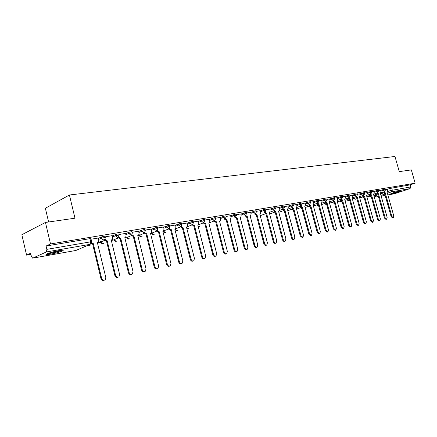 <?xml version="1.0" encoding="UTF-8"?>
<svg xmlns="http://www.w3.org/2000/svg" width="437" height="437" viewBox="0 0 437 437"><rect width="100%" height="100%" fill="white"/><g stroke="black" fill="none" stroke-linecap="round" stroke-linejoin="round"><path stroke-width="0.66" d="M105.273 237.28L105.044 236.346L104.164 236.264L101.318 237.018L101.592 238.127L105.317 237.455L104.951 239.105L103.875 239.837C102.755 239.902 101.996 239.334 101.592 238.127L98.625 239.41M119.006 234.953L118.777 234.03L117.935 233.948L115.139 234.691L115.406 235.783L119.044 235.117L118.596 236.87L117.629 237.471L115.406 235.783L112.451 237.04M132.329 232.697L132.105 231.785L131.302 231.703L128.544 232.435L128.811 233.511L132.367 232.855L131.843 234.68L130.98 235.177L128.811 233.511L125.872 234.745M145.264 230.501L145.04 229.6L144.281 229.523L141.561 230.244L141.823 231.304L145.303 230.654L144.718 232.528L143.937 232.954L141.823 231.304L138.895 232.517M157.828 228.376L157.604 227.48L156.878 227.404L154.195 228.119L154.458 229.163L157.866 228.518L157.227 230.43L156.528 230.791L154.458 229.163L151.546 230.354M170.037 226.306L169.813 225.421L169.119 225.35L166.475 226.055L166.737 227.082L170.075 226.442L169.387 228.376L168.753 228.688L166.737 227.082L163.837 228.251M181.907 224.296L181.683 223.416L181.022 223.351L178.411 224.044L178.667 225.06L181.939 224.427L181.218 226.377L180.639 226.645L178.667 225.06L175.789 226.208M193.444 222.34L193.225 221.472L192.591 221.406L190.019 222.094L190.27 223.094L193.476 222.466L192.722 224.421L192.198 224.656L190.27 223.094L187.402 224.219M204.669 220.439L204.45 219.576L203.844 219.516L201.304 220.193L201.561 221.177L204.702 220.559L203.926 222.515L203.44 222.728L201.561 221.177L198.704 222.291M215.594 218.593L215.375 217.735L214.796 217.675L212.289 218.342L212.54 219.314L215.627 218.702L214.824 220.663L214.381 220.849L212.54 219.314L209.705 220.412M226.229 216.79L226.011 215.938L225.454 215.889L222.985 216.544L223.231 217.506L226.262 216.899L225.033 219.013L223.231 217.506L220.412 218.582M236.592 215.037L236.368 214.196L235.838 214.141L233.396 214.791L233.642 215.736L236.614 215.135L235.406 217.233L233.642 215.736L230.84 216.801M246.681 213.327L246.463 212.491L245.949 212.442L243.54 213.087L243.786 214.021L246.703 213.425L245.512 215.496L243.786 214.021L240.995 215.064M256.514 211.661L256.295 210.836L255.803 210.787L253.427 211.421L253.668 212.344L256.535 211.754L255.355 213.808L253.668 212.344L250.898 213.376M266.1 210.039L265.882 209.219L265.412 209.176L263.063 209.798L263.303 210.71L266.122 210.126L264.959 212.158L266.526 213.125L265.707 213.409L264.232 212.42M275.447 208.454L275.228 207.641L274.775 207.602L272.459 208.22L272.693 209.115L275.468 208.536L274.6 210.443L270.05 212.103M284.563 206.909L284.35 206.106L283.913 206.067L281.619 206.679L281.86 207.564L284.585 206.991L283.711 208.886L279.243 210.503M293.462 205.406L293.249 204.603L290.561 205.172L290.796 206.046L293.484 205.477L292.358 207.449L290.796 206.046L288.092 207.029M302.147 203.932L301.934 203.139L301.53 203.107L299.29 203.702L299.525 204.571L302.164 204.003L301.049 205.953L299.525 204.571L296.832 205.537M310.625 202.5L310.412 201.714L310.024 201.681L307.812 202.271L308.041 203.123L310.641 202.566L309.538 204.494L308.041 203.123L305.37 204.079M318.906 201.096L318.693 200.315L316.131 200.867L316.361 201.714L318.923 201.162L317.83 203.068L316.361 201.714L313.706 202.659M326.991 199.725L326.783 198.955L324.259 199.501L324.489 200.337L327.007 199.785L325.931 201.681L324.489 200.337L321.845 201.271M334.895 198.387L334.687 197.622L332.202 198.163L332.426 198.988L334.911 198.447L333.841 200.321L332.426 198.988L329.804 199.911M342.619 197.082L342.411 196.322L339.964 196.858L340.188 197.677L342.635 197.136L341.576 198.988L340.188 197.677L337.582 198.584M350.174 195.803L349.966 195.049L347.552 195.579L347.776 196.388L350.19 195.852L349.141 197.688L347.776 196.388L345.181 197.289M357.559 194.552L357.351 193.804L354.97 194.334L355.194 195.131L357.57 194.602L356.532 196.421L355.194 195.131L352.615 196.022M364.78 193.329L364.573 192.586L362.229 193.11L362.448 193.902L364.797 193.373L363.912 195.131L362.448 193.902L359.891 194.782M371.849 192.133L371.641 191.395L369.331 191.914L369.549 192.695L371.86 192.176L370.844 193.962L369.549 192.695L367.004 193.569M378.764 190.958L378.562 190.232L376.279 190.745L376.492 191.521L378.775 191.002L377.765 192.772L376.492 191.521L373.968 192.378M385.532 189.816L385.33 189.09L383.08 189.603L383.293 190.368L385.543 189.855L384.544 191.608L383.293 190.368L380.78 191.22M391.831 193.689C396.009 192.783 399.167 191.848 401.313 190.893L400.341 190.865C396.157 191.772 392.989 192.706 390.836 193.667L391.831 193.689M51.036 254.066C56.176 253.083 60.055 252.029 62.655 250.909C64.086 250.084 62.753 250.008 58.656 250.669C53.511 251.646 49.605 252.701 46.939 253.837C45.481 254.684 46.846 254.76 51.036 254.066M45.453 222.444L74.978 218.205L69.423 194.995L394.972 156.479L399.271 171.626L411.348 169.895L415.15 183.196L50.517 243.944L45.453 222.444L21.85 234.724L26.586 255.148L30.907 254.394M97.435 242.825L100.783 242.245M111.315 240.416L114.013 239.946M124.785 238.072L126.867 237.706M137.857 235.8L139.359 235.538M150.557 233.587L151.502 233.424M162.892 231.446L163.318 231.37M48.605 221.996L45.366 208.252L69.423 194.995M26.586 255.148L30.639 253.247L31.388 256.47L32.677 258.163L46.388 251.947L46.874 249.347L90.721 241.825L91.65 241.901L91.371 243.436M50.517 243.944L46.093 246.015L46.874 249.347M387.242 189.33L389.738 188.484L390.339 190.608L410.796 186.916L410.064 188.615L394.398 193.76M410.796 186.916L410.206 184.851L415.15 183.196M377.262 192.946L378.409 193.717L385.172 217.823L386.696 219.194L387.155 217.397L380.409 193.367L380.949 191.821L380.622 190.346L378.682 190.669M370.368 194.126L371.537 194.907L378.344 219.276L379.906 220.663L380.376 218.844L373.58 194.552L374.138 192.99L373.804 191.493L371.767 191.838M363.316 195.334L364.513 196.126L371.374 220.767L372.963 222.165L373.444 220.324L366.599 195.765L367.173 194.181L366.84 192.668L364.698 193.034M356.117 196.568L357.335 197.371L364.245 222.286L365.867 223.695L366.364 221.838L359.465 197.005L360.061 195.399L359.722 193.87L357.477 194.252M348.748 197.83L349.993 198.644L356.963 223.842L358.613 225.263L359.127 223.378L352.178 198.267L352.79 196.645L352.446 195.099L350.092 195.497M341.221 199.119L342.493 199.949L349.513 225.432L351.195 226.869L351.725 224.962L344.722 199.562L345.356 197.917L345.012 196.355L342.537 196.77M333.518 200.436L334.818 201.277L341.892 227.06L343.613 228.507L344.154 226.574L337.102 200.883L337.752 199.217L337.408 197.639L334.813 198.076M325.641 201.785L326.969 202.642L334.097 228.726L335.856 230.179L336.414 228.229L329.301 202.238L329.979 200.55L329.629 198.95L326.909 199.409M317.579 203.161L318.939 204.035L326.117 230.425L327.914 231.894L328.493 229.922L321.326 203.62L322.02 201.91L321.67 200.293L318.819 200.774M313.444 201.697L310.538 202.173M300.874 206.018L302.3 206.919L309.593 233.953L311.472 235.45L312.078 233.424L304.802 206.488L305.545 204.729L305.19 203.079L302.06 203.604M292.222 207.499L293.68 208.416L301.027 235.783L302.95 237.286L303.578 235.237L296.242 207.974L297.013 206.193L296.652 204.516L293.374 205.073M283.356 209.012L284.848 209.946L292.26 237.652C292.697 238.87 293.353 239.372 294.227 239.17L294.866 237.094L287.475 209.492L288.267 207.69L287.907 205.996L284.476 206.575M278.866 207.537L275.354 208.11M266.526 213.125L274.054 241.541C274.507 242.797 275.195 243.311 276.118 243.081L276.796 240.956L269.285 212.65L269.662 212.529L270.137 210.792L269.766 209.055L266.007 209.689M260.266 210.678L256.421 211.311M245.627 215.468L247.266 216.468L254.908 245.627C255.383 246.927 256.109 247.451 257.087 247.189L257.792 245.01L250.166 215.965L250.587 215.823L251.073 214.059L250.701 212.273L246.588 212.966M235.581 217.189L237.258 218.205L244.966 247.746C245.452 249.074 246.195 249.598 247.2 249.325L247.926 247.118L240.235 217.686L240.689 217.533L241.175 215.752L240.798 213.944L236.493 214.671M225.268 218.948L226.989 219.986L234.756 249.926C235.253 251.28 236.018 251.81 237.056 251.515L237.794 249.281L230.048 219.456L230.528 219.287L231.02 217.489L230.638 215.66L226.137 216.419M220.122 217.457L215.501 218.216M209.41 219.265L204.576 220.062M198.409 221.122L193.345 221.958M187.102 223.028L181.808 223.902M175.477 224.995L169.938 225.907M163.525 227.011L157.73 227.967M151.229 229.086L145.16 230.091M138.578 231.222L132.225 232.271M125.545 233.424L118.897 234.522M104.836 239.263L107.18 240.771L115.587 275.365C116.34 277.178 117.466 277.675 118.957 276.85L119.618 274.502L111.233 240.071L112.358 239.416L112.626 237.761L112.216 235.652L105.164 236.838M98.292 238.028L91.005 239.23M98.358 238.307L101.318 237.018M112.189 235.958L115.139 234.691M125.61 233.675L128.544 232.435M138.633 231.463L141.561 230.244M151.289 229.316L154.195 228.119M163.58 227.229L166.475 226.055M175.532 225.197L178.411 224.044M187.151 223.225L190.019 222.094M198.458 221.308L201.304 220.193M209.454 219.445L212.289 218.342M220.166 217.626L222.985 216.544M230.594 215.862L233.396 214.791M240.754 214.135L243.54 213.087M250.652 212.458L253.427 211.421M260.305 210.825L263.063 209.798M269.716 209.23L272.459 208.22M278.899 207.673L281.619 206.679M287.857 206.155L290.561 205.172M296.603 204.674L299.29 203.702M305.141 203.227L307.812 202.271M313.476 201.818L316.131 200.867M321.621 200.436L324.259 199.501M329.58 199.092L332.202 198.163M337.359 197.77L339.964 196.858M344.962 196.486L347.552 195.579M352.397 195.224L354.97 194.334M359.673 193.995L362.229 193.11M366.785 192.788L369.331 191.914M373.75 191.614L376.279 190.745M380.567 190.456L383.08 189.603M387.22 189.243L385.456 189.527M46.093 246.015L89.956 238.646L90.891 238.739L91.606 241.721M410.206 184.851L389.738 188.484M384.019 191.788L385.139 192.548L384.418 192.793L383.293 192.034M393.284 217.779L392.617 217.981L391.12 216.615L384.418 192.793M385.139 192.548L391.847 216.397L393.349 217.757L393.792 215.982L387.1 192.209L387.624 190.679L387.215 189.232M378.409 193.717L377.623 193.973L376.541 193.192M386.625 219.216L385.964 219.418L384.434 218.047L377.688 193.962M371.537 194.907L370.745 195.164L369.642 194.372M379.829 220.685L379.169 220.887L377.612 219.505L370.811 195.153M399.096 191.116L392.868 192.848M392.35 193.028L399.631 191.002M61.42 250.281L58.624 251.297C54.15 252.564 50.583 253.274 47.923 253.422M50.681 252.52L58.569 250.685M47.256 253.689C50.435 253.438 54.417 252.624 59.208 251.259L62.13 250.226M364.513 196.126L363.715 196.388L362.59 195.585M372.881 222.187L372.226 222.389L370.636 220.991L363.786 196.377M357.335 197.371L356.537 197.633L355.385 196.819M365.78 223.722L365.13 223.919L363.508 222.515L356.603 197.622M349.993 198.644L349.196 198.911L348.021 198.081M358.52 225.29L357.876 225.492L356.221 224.072L349.267 198.895M342.493 199.949L341.69 200.212L340.489 199.37M351.097 226.896L350.458 227.093L348.77 225.661L341.761 200.201M334.818 201.277L334.015 201.544L332.786 200.692M343.504 228.54L342.87 228.731L341.15 227.289L334.087 201.533M326.969 202.642L326.16 202.91L324.909 202.041M335.742 230.217L335.113 230.408L333.355 228.955L326.237 202.894M318.939 204.035L318.125 204.303L316.847 203.418M327.794 231.932L327.171 232.123L325.379 230.66L318.207 204.292M309.325 204.576L310.718 205.461L309.904 205.734L308.593 204.833M319.655 233.691L319.048 233.882L317.213 232.402L309.98 205.718M310.718 205.461L317.956 232.167L319.791 233.653L320.381 231.648L313.16 205.035L313.881 203.303L313.438 201.686M302.3 206.919L301.486 207.193L300.143 206.28M311.324 235.494L310.729 235.68L308.85 234.188L301.568 207.182M293.68 208.416L292.861 208.695L291.49 207.761M302.792 237.34L302.207 237.52L300.285 236.013L292.948 208.678M284.848 209.946L284.028 210.224L282.624 209.274M294.052 239.225L293.484 239.405C292.61 239.607 291.954 239.105 291.517 237.886L284.116 210.213M274.272 210.563L275.802 211.519L274.982 211.798L273.54 210.831M285.099 241.164L284.542 241.339C283.64 241.552 282.968 241.044 282.526 239.809L275.07 211.781M275.802 211.519L283.269 239.574C283.711 240.809 284.389 241.317 285.285 241.104L285.94 239.001L278.489 211.049L278.844 210.94L279.314 209.225L278.861 207.52M275.916 243.147L275.376 243.316C274.452 243.546 273.764 243.032 273.311 241.776L265.794 213.393M255.416 213.791L257.016 214.775L256.29 215.042L254.684 214.054M266.499 245.184L265.98 245.348C265.035 245.589 264.325 245.07 263.861 243.791L256.29 215.042M257.016 214.775L264.603 243.556C265.068 244.835 265.772 245.354 266.723 245.113L267.417 242.956L259.846 214.288L260.244 214.157L260.725 212.404L260.266 210.661M247.266 216.468L246.441 216.752L244.895 215.725M256.836 247.271L256.35 247.429C255.372 247.686 254.645 247.162 254.17 245.862L246.539 216.736M237.258 218.205L236.433 218.495L234.849 217.446M246.927 249.412L246.463 249.56C245.457 249.838 244.709 249.314 244.228 247.987L236.532 218.478M226.989 219.986L226.164 220.275L224.536 219.205M236.75 251.614L236.319 251.75C235.281 252.045 234.516 251.521 234.019 250.166L226.262 220.259M214.676 220.751L216.446 221.816L215.725 222.089L213.95 221.013M226.306 253.87L225.913 253.995C224.842 254.318 224.05 253.782 223.542 252.406L215.725 222.089M216.446 221.816L224.274 252.165C224.782 253.547 225.574 254.077 226.645 253.76L227.393 251.499L219.582 221.269L220.101 221.084L220.592 219.276L220.117 217.435M203.8 222.602L205.619 223.695L204.898 223.968L203.074 222.87M215.572 256.191L215.222 256.3C214.114 256.645 213.3 256.115 212.775 254.705L204.898 223.968M205.619 223.695L213.507 254.46C214.032 255.874 214.846 256.41 215.954 256.066L216.714 253.777L208.842 223.132L209.394 222.925L209.886 221.111L209.405 219.243M192.619 224.498L194.492 225.623L193.777 225.902L191.903 224.771M204.538 258.573L204.243 258.671C203.096 259.043 202.26 258.507 201.719 257.065L193.777 225.902M194.492 225.623L202.446 256.825C202.987 258.267 203.828 258.802 204.969 258.431L205.74 256.12L197.803 225.05L198.403 224.815L198.884 222.99L198.403 221.1M181.131 226.442L183.059 227.606L182.234 227.906L180.421 226.732M193.198 261.02L192.957 261.102C191.777 261.506 190.909 260.971 190.352 259.491L182.349 227.885M183.059 227.606L191.078 259.25C191.635 260.731 192.504 261.266 193.684 260.862L194.46 258.529L186.462 227.016L187.112 226.754L187.582 224.929L187.096 223.012M169.316 228.442L171.304 229.649L170.479 229.949L168.616 228.742M181.53 263.544L181.366 263.593C180.142 264.041 179.241 263.506 178.662 261.987L170.594 229.928M171.304 229.649L179.383 261.747C179.962 263.265 180.863 263.801 182.087 263.358L182.868 261.004L174.805 229.037L175.51 228.742L175.964 226.918L175.472 224.973M157.156 230.49L159.21 231.747L158.391 232.047L156.473 230.812M169.518 266.133L169.447 266.16C168.174 266.652 167.24 266.117 166.639 264.554L158.511 232.025M159.21 231.747L167.355 264.314C167.955 265.876 168.895 266.412 170.162 265.92L170.938 263.549L162.81 231.118L163.58 230.78L164.017 228.961L163.52 226.989M144.647 232.599L146.766 233.904L145.953 234.205L143.975 232.943M157.173 268.799C155.856 269.334 154.889 268.799 154.266 267.198L146.073 234.188M146.766 233.904L154.977 266.958C155.605 268.569 156.583 269.099 157.904 268.547L158.664 266.166L150.475 233.26L151.317 232.866L151.726 231.069L151.224 229.064M131.772 234.762L133.962 236.127L133.143 236.433L131.122 235.144M144.505 271.541C143.15 272.082 142.156 271.541 141.528 269.919L133.269 236.412M133.962 236.127L142.238 269.673C142.899 271.344 143.915 271.869 145.292 271.246L146.034 268.864L137.775 235.461L138.698 235.002L139.075 233.232L138.573 231.2M118.503 236.98L120.77 238.416L119.957 238.722L117.875 237.411M124.731 237.75L125.719 237.187L126.047 235.461L125.539 233.402M131.455 274.365C130.062 274.911 129.046 274.36 128.412 272.721L120.088 238.7M120.77 238.416L129.112 272.475C129.811 274.212 130.881 274.726 132.313 274.015L133.023 271.645L124.829 237.712M107.18 240.771L106.371 241.082L104.225 239.733M118.012 277.271C116.575 277.823 115.537 277.271 114.893 275.605L106.502 241.06M91.612 242.863L93.174 243.201L91.393 243.404M93.174 243.201L101.641 278.342C102.471 280.254 103.662 280.718 105.219 279.74L105.798 277.451L97.364 242.535M104.159 280.27C102.673 280.833 101.608 280.27 100.958 278.582L92.502 243.491M97.353 242.508L98.593 241.683L98.8 240.126L98.287 238.001M32.802 258.125L75.951 250.445L90.18 244.321L46.388 251.947M374.596 194.968L374.837 195.825L377.918 194.787M380.561 193.902L383.981 192.75M387.69 191.499L390.339 190.608L391.568 191.838L387.39 193.236M384.789 194.104L380.977 195.377M378.333 196.262L376.06 197.021L378.426 196.601M381.179 196.109L385.155 195.405M394.513 193.749L387.865 194.929L394.66 193.711M410.064 188.615L391.568 191.838L392.3 190.09L391.699 187.959M100.69 241.197L100.876 241.972L104.618 240.377M113.97 239.012L114.128 239.673L118.203 237.963M126.867 236.887L127.003 237.438L131.39 235.625M139.403 234.806L139.518 235.264L144.199 233.353M151.59 232.784L151.683 233.156L156.654 231.151M163.46 230.878L168.753 229.01M175.002 229.004L180.525 226.934M186.839 226.918L191.974 224.918M198.496 224.738L203.118 222.957M209.623 222.706L213.966 221.046M260.545 211.727L263.303 210.71L264.959 212.158M269.957 210.121L272.693 209.115L274.316 210.547M279.134 208.558L281.86 207.564L283.449 208.979M367.954 196.098L369.172 196.797M174.838 229.179L176.93 230.616L177.356 230.452M163.307 231.326L163.514 231.097L165.459 232.637L165.913 232.457M151.492 233.38L151.683 233.156L153.671 234.707L154.152 234.516M139.348 235.494L139.518 235.264L141.55 236.838L142.063 236.63M126.856 237.662L129.09 239.028L129.631 238.804M114.002 239.897L116.264 241.284L116.843 241.044M100.772 242.191L103.066 243.606L103.684 243.343M361.12 197.273L362.366 197.988M354.139 198.474L355.423 199.212M347.011 199.698L348.327 200.457M339.724 200.944L341.084 201.73M332.278 202.222L333.677 203.03M324.669 203.522L325.909 204.429L326.592 204.194M316.885 204.855L318.163 205.789L318.573 205.647M308.932 206.215L310.368 207.143M300.787 207.602L301.951 208.618M292.457 209.023L293.293 209.978M283.93 210.476L284.372 211.158M209.29 224.897L209.924 224.744M198.207 226.628L199.354 226.595M186.741 228.103L188.5 228.496M87.771 245.354L89.476 245.993L90.137 245.709M374.345 196.066L374.837 195.825L375.913 197.06L378.431 196.612M89.956 238.646L90.721 241.825L90.18 244.321M76.639 250.144L75.71 250.488M385.079 192.559L384.352 192.804M391.847 216.397L391.12 216.615M378.344 193.728L377.623 193.973M385.172 217.823L384.434 218.047M371.472 194.918L370.745 195.164M378.344 219.276L377.612 219.505M364.442 196.137L363.715 196.388M371.374 220.767L370.636 220.991M357.264 197.387L356.537 197.633M364.245 222.286L363.508 222.515M349.922 198.66L349.196 198.911M356.963 223.842L356.221 224.072M342.422 199.96L341.69 200.212M349.513 225.432L348.77 225.661M334.742 201.293L334.015 201.544M341.892 227.06L341.15 227.289M326.892 202.653L326.16 202.91M334.097 228.726L333.355 228.955M318.857 204.046L318.125 204.303M326.117 230.425L325.379 230.66M310.636 205.472L309.904 205.734M317.956 232.167L317.213 232.402M302.218 206.936L301.486 207.193M309.593 233.953L308.85 234.188M293.593 208.433L292.861 208.695M301.027 235.783L300.285 236.013M284.76 209.962L284.028 210.224M292.26 237.652L291.517 237.886M275.714 211.535L274.982 211.798M283.269 239.574L282.526 239.809M266.433 213.141L265.707 213.409M274.054 241.541L273.311 241.776M256.923 214.791L256.197 215.059M264.603 243.556L263.861 243.791M247.167 216.484L246.441 216.752M254.908 245.627L254.17 245.862M237.16 218.221L236.433 218.495M244.966 247.746L244.228 247.987M226.89 220.002L226.164 220.275M234.756 249.926L234.019 250.166M216.342 221.832L215.621 222.105M224.274 252.165L223.542 252.406M205.51 223.711L204.795 223.99M213.507 254.46L212.775 254.705M194.383 225.645L193.667 225.918M202.446 256.825L201.719 257.065M182.95 227.628L182.234 227.906M191.078 259.25L190.352 259.491M171.189 229.665L170.479 229.949M179.383 261.747L178.662 261.987M159.095 231.763L158.391 232.047M167.355 264.314L166.639 264.554M146.646 233.926L145.953 234.205M154.977 266.958L154.266 267.198M133.837 236.149L133.143 236.433M142.238 269.673L141.528 269.919M120.639 238.438L119.957 238.722M129.112 272.475L128.412 272.721M107.049 240.792L106.371 241.082M115.587 275.365L114.893 275.605M93.037 243.223L92.365 243.513M101.641 278.342L100.958 278.582M367.462 196.268L369.057 196.841M384.571 191.603L380.982 192.81M377.524 193.979L373.772 195.246M371.089 196.153L369.145 196.808M163.23 231.009L163.28 231.206C163.755 232.528 164.623 232.948 165.874 232.473M151.366 232.872L151.464 233.254C151.95 234.603 152.83 235.03 154.108 234.532M139.201 234.893L139.316 235.357C139.813 236.739 140.709 237.171 142.009 236.652M126.686 236.958L126.823 237.52C127.331 238.935 128.243 239.372 129.571 238.831M113.806 239.083L113.97 239.749C114.483 241.197 115.423 241.634 116.777 241.071M100.548 241.257L100.734 242.038C101.264 243.524 102.225 243.966 103.607 243.376M360.634 197.442L362.251 198.037M377.797 192.766L374.165 193.995M370.691 195.175L366.801 196.492M364.076 197.415L362.344 198.005M353.659 198.638L355.303 199.256M370.871 193.957L367.195 195.208M363.742 196.382L359.678 197.764M356.909 198.709L355.396 199.223M346.536 199.862L348.202 200.507M363.792 195.17L360.077 196.442M356.608 197.628L352.397 199.07M349.578 200.031L348.305 200.468M339.254 201.107L340.947 201.779M356.559 196.415L352.801 197.704M349.272 198.917L344.957 200.403M342.089 201.386L341.057 201.741M331.814 202.38L333.535 203.085M349.168 197.682L345.361 198.999M341.772 200.239L337.342 201.768M334.431 202.773L333.649 203.041M324.21 203.68L325.958 204.418M341.603 198.982L337.752 200.321M334.103 201.588L329.558 203.167M316.437 205.013L318.212 205.778M333.868 200.315L329.968 201.675M326.259 202.97L321.588 204.598M308.489 206.368L310.292 207.171M325.953 201.675L322.003 203.058M318.229 204.385L313.438 206.062M300.356 207.755L301.962 208.646M317.852 203.068L313.853 204.478M310.013 205.832L305.092 207.564M292.036 209.176L293.331 210.121M309.56 204.489L305.507 205.931M301.601 207.313L296.548 209.11M283.52 210.623L284.471 211.535M301.066 205.953L296.963 207.417M292.987 208.837L287.797 210.689M274.802 212.109L275.348 212.835M292.369 207.444L288.212 208.941M284.165 210.394L278.828 212.311M275.124 211.989L269.634 213.972M265.86 213.627L260.217 215.681M209.301 224.935L209.907 224.749M198.245 226.776L199.332 226.606M186.839 228.491L188.473 228.507M174.991 229.786L177.324 230.463M87.613 245.425L90.049 245.747M374.088 195.142L374.334 196.027L375.913 197.06M32.677 258.163L75.82 250.483M381.184 196.12L385.155 195.415"/></g></svg>
